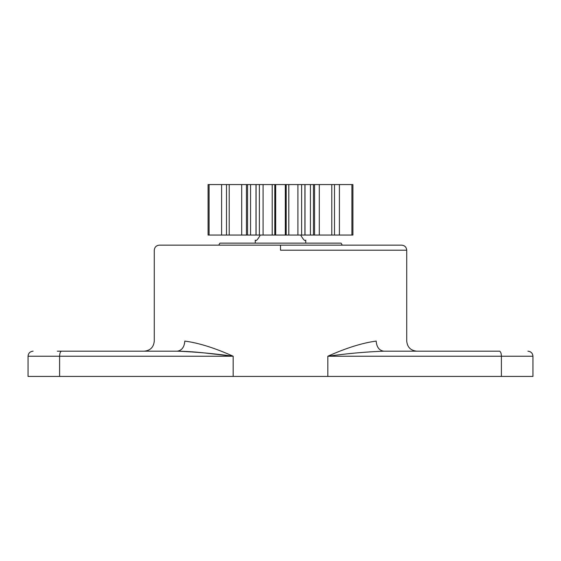 <?xml version="1.0" encoding="UTF-8"?>
<svg xmlns="http://www.w3.org/2000/svg" width="561" height="561" viewBox="0 0 561 561"><rect width="100%" height="100%" fill="white"/><g stroke="black" fill="none" stroke-linecap="round" stroke-linejoin="round"><path stroke-width="0.84" d="M233.166 376.431L233.166 356.235C214.821 347.988 198.706 342.939 184.821 341.088C184.331 347.175 181.778 350.541 177.164 351.186C185.333 351.27 194.401 351.852 204.358 352.925L233.166 356.235L59.606 356.235L59.606 376.431L28.05 376.431L532.95 376.431L501.394 376.431L501.394 356.235L532.95 356.235L501.394 356.235C501.275 353.192 500.643 351.509 499.5 351.186L383.836 351.186C426.991 351.186 426.991 351.186 383.836 351.186C426.991 351.186 426.991 351.186 383.836 351.186L461.254 351.186M59.606 356.235L28.05 356.235L59.606 356.235C59.725 353.192 60.357 351.509 61.5 351.186L177.164 351.186C195.109 351.845 213.776 353.528 233.166 356.235M99.746 351.186L57.334 351.186L99.746 351.186M416.823 351.186C410.694 350.583 407.328 347.217 406.725 341.088L406.725 250.206C406.416 247.149 404.733 245.466 401.676 245.157L159.324 245.157L280.5 245.157L280.5 250.206L406.725 250.206L280.5 250.206M383.836 351.186C379.222 350.541 376.669 347.175 376.179 341.088C362.294 342.939 346.179 347.988 327.834 356.235C347.624 353.486 366.291 351.803 383.836 351.186M255.255 243.137L255.255 240.108C255.914 241.503 257.597 239.82 260.304 235.059M300.696 235.059C303.403 239.82 305.086 241.503 305.745 240.108L305.745 243.137M351.915 235.059L352.911 235.059L352.911 184.569L351.915 184.569L351.915 235.059L334.503 235.059L334.503 184.569L351.915 184.569M334.503 235.059L331.782 235.059L331.782 184.569L334.503 184.569M331.782 235.059L314.56 235.059L314.56 184.569L331.782 184.569M314.56 235.059L313.438 235.059L313.438 184.569L314.56 184.569M313.438 235.059L310.436 235.059L310.436 184.569L313.438 184.569M209.085 184.569L208.089 184.569L208.089 235.059L209.085 235.059L209.085 184.569L226.497 184.569L226.497 235.059L209.085 235.059M304.686 235.059L301.629 235.059L301.629 184.569L304.686 184.569M301.629 235.059L297.905 235.059L297.905 184.569L301.629 184.569M297.905 235.059L286.201 235.059L286.201 184.569L297.905 184.569M286.201 235.059L285.801 235.059L285.801 184.569L286.201 184.569M285.801 235.059L285.318 235.059L285.318 184.569L285.801 184.569M285.318 235.059L275.682 235.059L275.682 184.569L285.318 184.569M275.682 235.059L275.199 235.059L275.199 184.569L275.682 184.569M275.199 235.059L274.799 235.059L274.799 184.569L275.199 184.569M274.799 235.059L263.095 235.059L263.095 184.569L274.799 184.569M226.497 184.569L246.44 184.569L246.44 235.059L226.497 235.059M229.218 184.569L229.218 235.059M246.44 184.569L247.562 184.569L247.562 235.059L246.44 235.059M263.095 235.059L259.371 235.059L259.371 184.569L263.095 184.569M256.314 184.569L259.371 184.569M259.371 235.059L256.314 235.059M247.562 184.569L250.564 184.569L250.564 235.059L247.562 235.059M250.564 184.569L255.991 184.569L255.991 235.059L250.564 235.059M310.436 235.059L305.009 235.059L305.009 184.569L310.436 184.569M218.748 245.157L219.912 243.137L341.088 243.137L342.252 245.157M327.834 376.431L327.834 356.235L501.394 356.235M376.179 341.088C416.143 341.088 416.143 341.088 376.179 341.088M184.821 341.088C144.857 341.088 144.857 341.088 184.821 341.088M339.398 235.059L339.398 184.569M319.293 235.059L319.293 184.569M304.925 235.059L304.925 184.569M221.602 184.569L221.602 235.059M288.796 235.059L288.796 184.569M272.204 235.059L272.204 184.569M241.707 184.569L241.707 235.059M256.075 235.059L256.075 184.569M532.95 376.431L532.95 356.235C532.641 353.178 530.958 351.495 527.901 351.186M33.099 351.186C30.042 351.495 28.359 353.178 28.05 356.235L28.05 376.431M144.177 351.186C150.306 350.583 153.672 347.217 154.275 341.088L154.275 250.206C154.584 247.149 156.267 245.466 159.324 245.157"/></g></svg>

